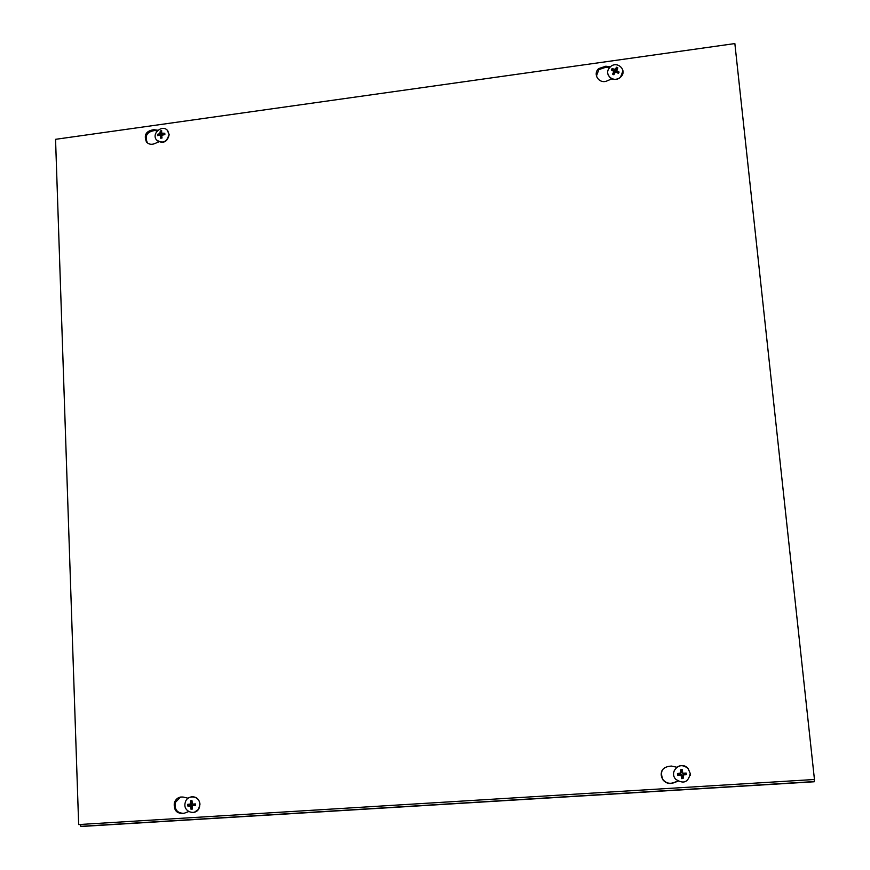 <?xml version="1.0" encoding="UTF-8"?>
<svg xmlns="http://www.w3.org/2000/svg" width="870" height="870" viewBox="0 0 870 870"><rect width="100%" height="100%" fill="white"/><g stroke="black" fill="none" stroke-linecap="round" stroke-linejoin="round"><path stroke-width="1.3" d="M57.083 139.102L734.606 43.609M814.266 779.498L814.266 781.76L81.345 826.478L79.833 824.488M188.638 811.579L184.277 813.222C176.969 814.102 173.641 810.622 174.315 802.793C176.066 798.377 179.144 796.496 183.559 797.137L188.116 798.236M180.601 797.04L175.207 802.575C174.37 809.698 177.306 813.287 184.005 813.319M157.242 130.891L154.784 130.533C146.986 131.685 144.507 135.785 147.356 142.832L147.443 142.941M158.775 141.843L154.545 143.68C151.347 144.877 148.65 144.322 146.475 142.006C143.626 134.937 146.117 130.837 153.925 129.684L157.894 130.261M678.024 781.206L673.086 783.011C669.215 784.164 665.887 783.196 663.125 780.096C659.438 771.353 662.222 766.677 671.499 766.068L676.762 767.242M661.95 770.689C660.656 773.941 661.069 777.008 663.201 779.901C665.963 783 669.28 783.968 673.141 782.815L677.839 781.108M609.533 67.675L605.977 67.207L598.854 69.6L596.418 76.081M611.795 78.887L607.184 80.834C599.397 84.542 592.274 74.254 598.68 68.599L605.803 66.218L610.392 66.805M55.549 139.32L734.856 43.576L814.45 779.487L78.659 824.564L55.549 139.32M616.569 69.698L616.547 67.24L615.155 69.306L612.056 68.676L613.252 70.611M612.056 68.676L611.327 69.937L613.905 71.47L612.578 74.146L614.155 74.178M612.578 74.146L613.872 74.766L615.405 71.851L618.374 73.33L619.103 72.058L616.634 70.6L617.841 67.86L616.547 67.24M617.678 72.884L619.103 72.058M617.809 72.58L616.928 72.427M616.286 72.058L616.406 70.383M616.178 69.556L615.634 71.035L614.481 71.318L613.383 70.448M615.634 71.035L615.123 69.35L615.677 70.938M614.416 73.123L613.905 71.47L614.416 73.123L613.676 73.896M622.985 70.807L620.397 77.528C614.361 80.975 610.164 79.703 607.825 73.689M608.706 68.85L610.174 67.001C617.265 59.899 628.216 70.916 620.364 77.299C614.35 83.02 604.313 75.712 608.706 68.85M682.732 776.725L683.113 778.519L683.331 774.92L686.343 774.691L684.733 774.354L684.636 773.278L682.591 773.212L682.276 769.7L680.677 769.798L680.96 772.875L677.458 773.626L677.61 775.235L681.145 775.387L681.514 778.617L681.667 776.79L682.732 776.725L682.515 775.3L683.374 774.289L684.733 774.354M685.875 774.681L685.734 773.125L684.636 773.278M682.211 771.19L681.145 771.255L680.677 769.798M681.145 771.255L681.384 772.582L680.536 773.593L679.144 773.626L679.242 774.702L677.61 775.235M679.144 773.626L677.926 773.615L678.067 775.17M681.514 778.617L683.113 778.519M679.242 774.702L681.536 774.92L681.667 776.79M686.343 774.691L686.191 773.071L682.765 773.202L682.276 769.7M674.076 771.059C677.621 764.861 682.297 764.012 688.105 768.514L690.225 773.408L690.16 775.561M690.225 773.452C688.311 782.456 683.461 784.37 675.642 779.205C668.486 771.201 681.308 760.228 688.094 768.547L690.225 773.452M164.289 134.622L164.8 133.295L161.548 133.066L161.7 130.728L160.363 130.924L159.754 133.708L157.524 134.306L159.569 135.078M161.537 133.012L160.363 130.924M157.524 134.306L157.59 135.644L160.113 135.067L160.689 138.2L161.961 137.612M160.689 138.2L162.027 138.015L161.635 135.263L164.865 134.622L164.8 133.295M161.646 135.144L160.297 135.209M160.156 135.1L161.755 136.209M161.853 136.927L161.657 137.612M162.657 134.665L161.733 133.327M161.45 133.034L161.831 134.806M167.29 130.304L169.193 134.589C167.453 141.93 163.451 143.963 157.187 140.69M168.998 134.393C166.953 142.114 162.788 143.974 156.513 139.961C150.923 133.284 163.19 123.649 167.888 131.033L168.998 134.393M191.976 803.978L189.801 804.348L189.856 805.37L187.594 805.924L190.563 806.338L190.943 809.143L192.379 809.057L192.466 805.663L195.424 805.435L194.728 804.043L193.608 804.152M195.065 805.424L194.728 804.043M191.9 802.053L190.563 800.77L190.367 804.01L187.528 804.391L187.594 805.924M195.424 805.435L195.358 803.902L192.4 804.152L191.998 800.683L190.563 800.77M189.801 804.348L187.996 804.38L188.061 805.859M190.943 809.143L192.107 807.382M189.856 805.37L192.205 805.75M192.031 806.805L191.933 807.36M193.227 805.272L194.771 805.065M191.694 802.107L191.878 802.705M190.943 796.909C196.065 796.322 199.089 798.747 200.002 804.163L198.512 809.361L194.249 812.352M199.806 804.217L199.567 806.642C197.403 816.799 182.145 812.308 185.277 802.466C187.224 794.114 199.795 795.604 199.806 804.217M153.925 129.684L154.784 130.533M605.803 66.218L605.977 67.207M611.751 70.078L612.426 68.937M614.024 74.439L612.828 73.852M618.722 71.96L618.07 73.134M616.373 67.675L617.569 68.23M616.634 70.6L616.699 72.297M614.416 69.535L614.481 71.318M680.753 770.254L682.297 770.157M683.048 778.041L681.504 778.139M680.59 775.094L680.612 774.463M683.331 774.92L683.374 774.289M164.474 133.415L164.539 134.622M160.461 131.359L161.646 131.174M157.992 135.502L157.97 134.328M161.972 137.71L160.754 137.862M159.754 133.708L161.059 135.285M160.33 135.437L161.809 136.601M162.048 133.393L163.092 134.654M160.221 133.153L161.809 134.382M190.66 801.205L191.965 801.107M192.303 808.621L190.998 808.687M189.943 804.304L191.259 804.304M190.008 805.816L191.302 805.131M190.563 806.338L191.998 806.033M192.466 805.663L193.771 804.978M192.4 804.152L193.738 804.152M190.443 803.706L191.857 803.391M814.342 781.575L80.769 826.348M174.315 802.793L175.207 802.575M146.475 142.006L147.356 142.832M598.68 68.599L598.854 69.6M190.367 804.01L191.9 803.847"/></g></svg>

